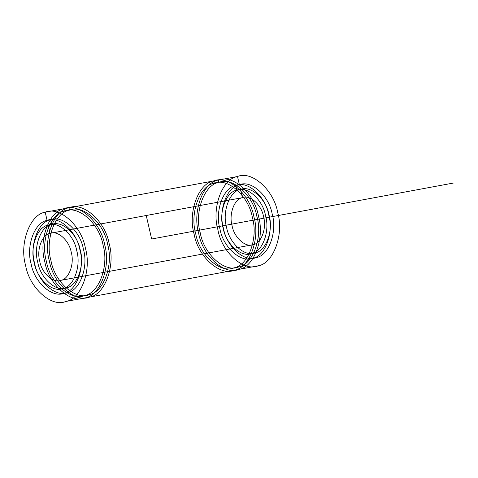 <?xml version="1.0" encoding="UTF-8"?>
<svg xmlns="http://www.w3.org/2000/svg" width="478" height="478" viewBox="0 0 478 478"><rect width="100%" height="100%" fill="white"/><g stroke="black" fill="none" stroke-linecap="round" stroke-linejoin="round"><path stroke-width="0.72" d="M255.133 252.892C265.977 251.303 273.637 230.521 269.066 215.094C266.389 199.129 250.675 185.022 240.488 189.443L236.992 190.095C226.148 191.678 218.488 212.465 223.059 227.887C225.736 243.852 241.45 257.959 251.637 253.537C262.482 251.954 270.142 231.167 265.571 215.745C262.894 199.78 247.18 185.673 236.992 190.095L240.488 189.443C229.643 191.033 221.983 211.814 226.554 227.241C229.231 243.206 244.945 257.313 255.133 252.892L251.637 253.537M48.182 225.108L51.678 224.463C40.839 226.046 33.173 246.833 37.75 262.255C40.421 278.22 56.141 292.327 66.328 287.905C77.167 286.322 84.833 265.535 80.256 250.114C77.585 234.148 61.865 220.041 51.678 224.463L48.182 225.108C37.338 226.697 29.678 247.479 34.255 262.906C36.925 278.871 52.64 292.978 62.833 288.557C73.672 286.967 81.332 266.186 76.761 250.759C74.09 234.794 58.37 220.687 48.182 225.108L50.082 233.336C42.052 234.507 36.376 249.904 39.764 261.329C41.741 273.159 53.387 283.603 60.933 280.329C68.963 279.158 74.64 263.76 71.252 252.336C69.268 240.506 57.629 230.055 50.082 233.336L242.388 197.671L50.082 233.336M252.725 258.24C265.171 256.417 273.966 232.553 268.714 214.843C265.649 196.512 247.604 180.314 235.905 185.392C223.453 187.215 214.658 211.079 219.91 228.789C222.981 247.12 241.026 263.318 252.725 258.24L256.22 257.588C268.666 255.772 277.467 231.908 272.215 214.198C269.144 195.866 251.099 179.668 239.4 184.747C226.954 186.563 218.159 210.428 223.405 228.137C226.476 246.469 244.521 262.667 256.22 257.588M67.41 292.608C79.862 290.785 88.657 266.921 83.405 249.211C80.334 230.88 62.289 214.682 50.596 219.761C38.144 221.583 29.349 245.447 34.601 263.157C37.672 281.488 55.717 297.686 67.41 292.608L63.915 293.253C76.366 291.437 85.162 267.572 79.91 249.863C76.838 231.531 58.794 215.333 47.095 220.412C34.649 222.228 25.854 246.092 31.106 263.802C34.171 282.134 52.216 298.332 63.915 293.253M253.238 244.664C261.269 243.493 266.939 228.096 263.551 216.671C261.574 204.841 249.934 194.397 242.388 197.671C234.351 198.842 228.681 214.24 232.069 225.664C234.047 237.494 245.686 247.945 253.238 244.664L60.933 280.329M85.042 297.914C100.302 295.679 111.087 266.431 104.652 244.724C100.888 222.252 78.768 202.397 64.428 208.617C49.168 210.852 38.389 240.105 44.824 261.813C48.589 284.285 70.708 304.133 85.042 297.914L65.815 301.481C81.075 299.246 91.854 269.992 85.419 248.285C81.654 225.813 59.541 205.964 45.201 212.184C29.941 214.419 19.156 243.666 25.597 265.374C29.355 287.846 51.475 307.701 65.815 301.481M239.4 184.747L235.905 185.392L239.4 184.747L237.5 176.519C222.24 178.754 211.461 208.008 217.896 229.715C221.661 252.187 243.78 272.036 258.12 265.816C273.38 263.581 284.159 234.334 277.724 212.626C273.96 190.154 251.84 170.299 237.5 176.519L218.273 180.087L218.816 182.435C204.357 184.55 194.146 212.262 200.24 232.828C203.807 254.117 224.762 272.926 238.343 267.035C252.802 264.92 263.019 237.208 256.919 216.642C253.352 195.353 232.398 176.543 218.816 182.435L214.269 183.277L213.726 180.929C198.466 183.164 187.687 212.411 194.122 234.124C197.886 256.596 220.005 276.445 234.34 270.225C249.606 267.991 260.385 238.743 253.949 217.03C250.185 194.564 228.066 174.709 213.726 180.929L68.975 207.775C53.715 210.009 42.93 239.257 49.371 260.97C53.13 283.436 75.249 303.291 89.589 297.071C104.849 294.836 115.634 265.589 109.193 243.876C105.435 221.404 83.315 201.555 68.975 207.775L69.519 210.123C55.06 212.238 44.848 239.95 50.943 260.516C54.51 281.805 75.464 300.614 89.045 294.723C103.505 292.608 113.722 264.896 107.622 244.33C104.055 223.041 83.1 204.231 69.519 210.123L64.972 210.965C50.513 213.08 40.301 240.793 46.396 261.358C49.963 282.647 70.917 301.457 84.504 295.565C98.958 293.45 109.175 265.738 103.075 245.172C99.514 223.883 78.553 205.074 64.972 210.965L64.428 208.617L45.201 212.184L47.095 220.412L50.596 219.761L47.095 220.412M238.886 269.383C254.147 267.148 264.932 237.895 258.49 216.187C254.732 193.715 232.613 173.867 218.273 180.087C203.013 182.321 192.228 211.569 198.669 233.276C202.427 255.748 224.546 275.603 238.886 269.383L258.12 265.816M89.045 294.723L84.504 295.565M214.269 183.277C199.81 185.392 189.599 213.104 195.699 233.67C199.26 254.959 220.215 273.769 233.802 267.877C248.255 265.762 258.473 238.05 252.372 217.484C248.811 196.195 227.857 177.386 214.269 183.277L218.816 182.435M66.328 287.905L62.833 288.557M238.343 267.035L233.802 267.877M234.34 270.225L89.589 297.071M237.5 176.519L218.273 180.087M213.726 180.929L68.975 207.775M69.519 210.123L64.972 210.965M64.428 208.617L45.201 212.184M242.388 197.671L240.488 189.443M146.232 215.5L151.657 239L454.1 182.913M235.905 185.392L236.992 190.095M50.596 219.761L51.678 224.463"/></g></svg>

